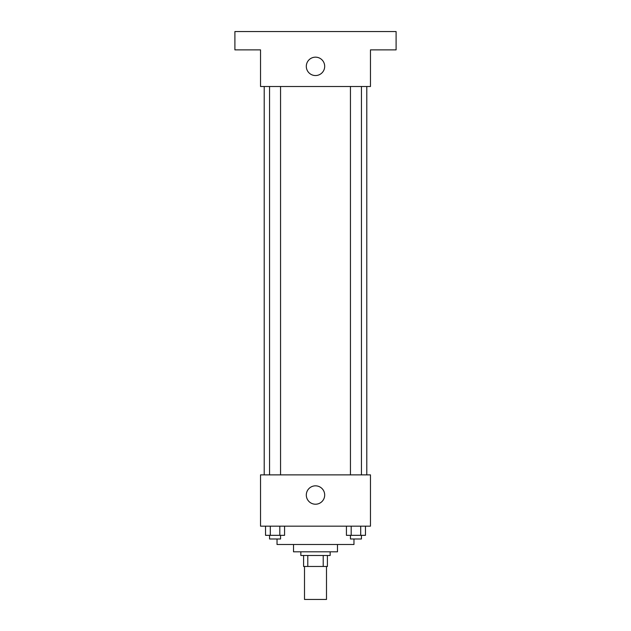 <?xml version="1.0" encoding="UTF-8"?>
<svg xmlns="http://www.w3.org/2000/svg" width="631" height="631" viewBox="0 0 631 631"><rect width="100%" height="100%" fill="white"/><g stroke="black" fill="none" stroke-linecap="round" stroke-linejoin="round"><path stroke-width="0.95" d="M304.505 566.472L304.505 599.45L326.495 599.45L326.495 566.472M323.214 555.485L323.214 566.472L303.59 566.472L303.59 555.485M323.214 566.472L327.41 566.472L327.41 555.485L327.41 566.472M330.155 551.817L330.155 555.485L300.845 555.485L300.845 551.817M307.786 555.485L307.786 566.472M337.482 544.49L337.482 551.817L293.518 551.817L293.518 544.49M353.967 538.992L353.967 544.49L277.033 544.49L277.033 538.992M370.46 526.175L260.54 526.175L260.54 474.875L370.46 474.875L370.46 526.175M324.689 495.027A9.189 9.189 0 0 1 310.902 502.986A9.189 9.189 0 0 1 310.902 487.069A9.189 9.189 0 0 1 324.689 495.027M366.792 86.51L366.792 474.875M350.45 474.875L350.45 86.51M280.55 86.51L280.55 474.875M370.46 86.51L260.54 86.51L260.54 49.873L234.898 49.873L234.898 31.55L396.102 31.55L396.102 49.873L370.46 49.873L370.46 86.51M324.689 66.358A9.189 9.189 0 0 1 310.902 74.316A9.189 9.189 0 0 1 310.902 58.399A9.189 9.189 0 0 1 324.689 66.358M365.467 526.175L365.467 535.333L346.427 535.333L346.427 526.175M360.711 526.175L360.711 535.333M351.191 526.175L351.191 535.333M361.445 535.333L361.445 538.992L350.45 538.992L350.45 535.333M284.573 526.175L284.573 535.333L265.533 535.333L265.533 526.175M279.809 526.175L279.809 535.333M270.289 526.175L270.289 535.333M280.55 535.333L280.55 538.992L269.555 538.992L269.555 535.333M264.208 86.51L264.208 474.875M361.445 474.875L361.445 86.51M269.555 86.51L269.555 474.875"/></g></svg>
